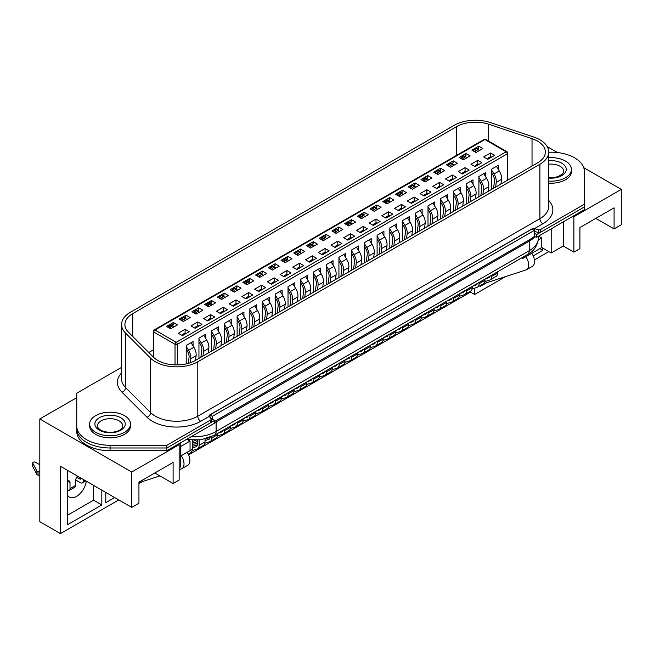 <?xml version="1.0" encoding="UTF-8"?>
<svg xmlns="http://www.w3.org/2000/svg" width="654" height="654" viewBox="0 0 654 654"><rect width="100%" height="100%" fill="white"/><g stroke="black" fill="none" stroke-linecap="round" stroke-linejoin="round"><path stroke-width="0.98" d="M76.747 395.948L76.747 428.746A33.329 19.244 0 0 0 110.068 447.99L166.884 447.99L214.643 420.416L210.555 418.053M534.253 236.552L536.607 237.255L536.607 234.533L534.253 233.167L534.253 236.552L529.838 239.577L214.643 421.429M536.607 234.533L584.374 206.958L584.374 209.681L536.607 237.255M121.579 367.589A1.668 0.965 0 0 0 120.696 367.85L76.747 393.226L76.747 431.468A33.329 19.244 0 0 0 110.068 450.712L166.884 450.712L214.643 423.138L214.643 420.416M76.747 428.746A33.329 19.244 0 0 0 110.068 447.99L166.884 447.99L166.884 450.712M534.253 230.445L531.898 229.088L209.934 414.971L212.288 416.336L534.253 230.445L534.253 233.167M212.288 416.336L212.288 419.059M209.934 414.971L209.934 417.285M67.656 495.421A14.167 8.175 120 0 0 69.406 497.138A14.167 8.175 120 0 0 76.493 496.435A14.167 8.175 120 0 0 86.353 481.213M572.994 216.245L573.877 216.76L573.877 252.133L563.266 246.01L551.191 252.984L541.765 247.539L525.857 256.728A10.325 5.96 -120 0 1 526.527 269.71A10.325 5.96 -120 0 1 525.857 270.012L483.192 283.869M474.6 288.144L474.6 294.48L505.583 276.593M534.424 259.94L548.837 251.627M542.795 248.136L542.795 250.351L533.19 255.894M486.723 282.724L480.494 286.321L480.494 285.422M573.877 216.76L621.3 189.374L583.736 167.686M557.535 152.562L547.185 146.586M595.819 218.371L614.081 228.916L621.3 224.755L621.3 189.374M76.747 397.648L39.812 418.969L39.812 521.696L60.438 533.599L60.438 466.253L131.724 507.406L138.942 503.237L138.942 482.153L173.106 462.427L173.106 483.51L179.147 480.028L179.147 444.655L178.264 444.14M614.081 228.916L614.081 207.833L579.91 227.559L579.91 248.651L573.877 252.133M563.266 246.01L563.266 221.861M551.191 252.984L551.191 228.835M541.765 247.539L541.765 238.015L538.528 236.143L538.52 237.762C537.613 245.691 533.95 251.267 527.525 254.504A8.33 4.807 -120 0 0 529.25 250.686L529.25 241.162L216.114 421.944A31.662 18.279 180 0 1 214.643 422.746M538.365 239.977L541.765 238.015M525.857 256.728L522.914 258.428L522.914 257.161M521.818 257.79L522.914 258.428M188.238 440.036L190.044 441.082L190.044 450.606L180.618 456.042M180.618 446.519L190.044 441.082M179.147 467.782L180.618 466.931L180.618 442.783M131.724 507.406L131.724 472.033L179.147 444.655M39.812 418.969L131.724 472.033M188.54 454.873L470.479 292.101L474.6 294.48M138.942 483.51L142.073 481.704M60.438 533.599L118.758 499.926M187.101 452.306A10.325 5.96 60 0 1 187.772 465.296L181.877 468.697A10.325 5.96 -120 0 1 181.207 468.992L179.147 469.662M159.928 475.899L138.942 482.717M173.106 483.51L154.843 472.965M114.638 497.547L105.801 502.648L105.801 492.437M101.82 490.148L101.82 504.945L67.656 524.671L67.656 470.414M67.656 515.148L93.579 500.179L101.82 504.945M93.579 500.179L93.579 485.382M539.852 248.651L542.795 250.351M105.801 493.124L106.389 492.781M181.877 468.697A10.325 5.96 -120 0 0 181.207 455.707M531.751 253.327A10.325 5.96 60 0 1 532.421 266.309L526.527 269.71M470.479 291.21L470.479 292.101M77.474 476.087A5.412 3.123 120 0 0 75.602 480.96L75.602 485.382A4.169 2.403 -120 0 1 74.744 487.287L69.144 490.525A4.169 2.403 60 0 1 67.656 490.59M75.692 479.987L80.319 482.66A4.169 2.403 60 0 0 82.404 482.873L85.813 480.903M83.262 479.431L83.262 480.96A4.169 2.403 60 0 1 82.404 482.873M76.731 477.191L80.319 479.259L80.319 477.731M70.011 482.489L67.656 481.131A3.335 1.921 -60 0 1 69.316 480.968A3.335 1.921 -60 0 1 70.011 482.489L70.011 488.612A4.169 2.403 60 0 1 69.144 490.525M32.774 466.057A1.668 0.965 0 0 0 32.7 466.335A1.668 0.965 0 0 0 32.774 466.613L36.894 474.436A1.668 0.965 0 0 0 38.038 475.082L39.812 475.376M39.812 464.724L35.545 462.255A1.668 0.965 0 0 0 33.73 462.043A1.668 0.965 0 0 0 32.7 462.934A1.668 0.965 0 0 0 32.774 463.212L36.894 471.035A1.668 0.965 0 0 0 38.038 471.681L39.812 471.975M548.698 181.101A20.413 11.788 0 0 0 571.457 169.394A20.413 11.788 0 0 0 565.481 161.064A20.413 11.788 0 0 0 548.698 157.688M548.698 183.145A20.413 11.788 0 0 0 571.457 171.438L571.457 169.394M95.639 432.319A20.413 11.788 0 0 0 117.883 434.877A20.413 11.788 0 0 0 130.481 423.988A20.413 11.788 0 0 0 124.505 415.658A20.413 11.788 0 0 0 102.261 413.099A20.413 11.788 0 0 0 89.655 423.988A20.413 11.788 0 0 0 95.639 432.319M89.655 423.988L89.655 426.032A20.413 11.788 0 0 0 95.639 434.362A20.413 11.788 0 0 0 117.883 436.913A20.413 11.788 0 0 0 130.481 426.032L130.481 423.988M170.604 328.831L166.484 326.452L173.318 322.504L177.438 324.891L170.604 328.831M172.73 325.7L173.318 322.504M182.392 335.633L178.264 333.254L185.098 329.305L189.219 331.692L182.392 335.633M186.218 363.886L186.218 345.467L193.053 341.519L193.053 345.884M185.098 329.305L185.098 333.049M183.333 321.49L179.204 319.103L186.038 315.163L190.167 317.542L183.333 321.49M185.458 318.351L186.038 315.163M195.113 328.292L190.993 325.905L197.827 321.964L201.947 324.343L195.113 328.292M198.947 358.392L198.947 338.118L205.781 334.169L205.781 338.535M197.827 321.964L197.827 325.708M196.053 314.141L191.933 311.762L198.767 307.813L202.887 310.192L196.053 314.141M198.178 311.002L198.767 307.813M207.841 320.942L203.713 318.563L210.547 314.615L214.676 316.994L207.841 320.942M211.667 351.043L211.667 330.769L218.501 326.828L218.501 331.194M210.547 314.615L210.547 318.359M208.781 306.791L204.661 304.412L211.495 300.464L215.616 302.843L208.781 306.791M210.907 303.66L211.495 300.464M220.562 313.593L216.441 311.214L223.276 307.266L227.396 309.653L220.562 313.593M224.396 343.693L224.396 323.428L231.23 319.479L231.23 323.844M223.276 307.266L223.276 311.01M221.51 299.442L217.381 297.063L224.216 293.115L228.344 295.502L221.51 299.442M223.635 296.311L224.216 293.115M233.29 306.252L229.17 303.865L236.004 299.924L240.124 302.303L233.29 306.252M237.116 336.352L237.116 316.078L243.95 312.13L243.95 316.495M236.004 299.924L236.004 303.66M234.23 292.101L230.11 289.714L236.944 285.773L241.064 288.152L234.23 292.101M236.356 288.962L236.944 285.773M246.018 298.903L241.89 296.524L248.724 292.575L252.853 294.954L246.018 298.903M249.844 329.003L249.844 308.729L256.679 304.789L256.679 309.146M248.724 292.575L248.724 296.319M246.959 284.752L242.838 282.373L249.673 278.424L253.793 280.803L246.959 284.752M249.084 281.612L249.673 278.424M258.739 291.553L254.619 289.174L261.453 285.226L265.573 287.605L258.739 291.553M262.573 321.654L262.573 301.388L269.407 297.439L269.407 301.805M261.453 285.226L261.453 288.97M259.687 277.402L255.559 275.023L262.393 271.075L266.521 273.462L259.687 277.402M261.804 274.271L262.393 271.075M271.467 284.204L267.339 281.825L274.173 277.876L278.302 280.264L271.467 284.204M275.293 314.312L275.293 294.038L282.127 290.09L282.127 294.455M274.173 277.876L274.173 281.621M272.407 270.061L268.287 267.674L275.121 263.734L279.242 266.113L272.407 270.061M274.533 266.922L275.121 263.734M284.196 276.863L280.067 274.476L286.902 270.535L291.03 272.914L284.196 276.863M288.022 306.963L288.022 286.689L294.856 282.741L294.856 287.106M286.902 270.535L286.902 274.279M285.136 262.712L281.007 260.333L287.842 256.384L291.97 258.763L285.136 262.712M287.261 259.573L287.842 256.384M296.916 269.513L292.796 267.134L299.63 263.186L303.75 265.565L296.916 269.513M300.75 299.614L300.75 279.34L307.584 275.399L307.584 279.765M299.63 263.186L299.63 266.93M297.864 255.362L293.736 252.984L300.57 249.035L304.699 251.414L297.864 255.362M299.982 252.231L300.57 249.035M309.644 262.164L305.516 259.785L312.35 255.837L316.479 258.224L309.644 262.164M313.47 292.264L313.47 271.999L320.305 268.05L320.305 272.416M312.35 255.837L312.35 259.581M310.585 248.013L306.464 245.634L313.299 241.686L317.419 244.073L310.585 248.013M312.71 244.882L313.299 241.686M322.373 254.823L318.245 252.436L325.079 248.495L329.199 250.874L322.373 254.823M326.199 284.923L326.199 264.649L333.033 260.701L333.033 265.066M325.079 248.495L325.079 252.231M323.313 240.672L319.185 238.285L326.019 234.345L330.147 236.723L323.313 240.672M325.439 237.533L326.019 234.345M335.093 247.474L330.973 245.095L337.807 241.146L341.928 243.525L335.093 247.474M338.927 277.574L338.927 257.3L345.762 253.36L345.762 257.717M337.807 241.146L337.807 244.89M336.033 233.323L331.913 230.944L338.747 226.995L342.868 229.374L336.033 233.323M338.159 230.183L338.747 226.995M347.822 240.124L343.693 237.745L350.528 233.797L354.656 236.176L347.822 240.124M351.648 270.225L351.648 249.959L358.482 246.01L358.482 250.376M350.528 233.797L350.528 237.541M348.762 225.973L344.642 223.594L351.476 219.646L355.596 222.033L348.762 225.973M350.887 222.842L351.476 219.646M360.542 232.775L356.422 230.396L363.256 226.447L367.376 228.835L360.542 232.775M364.376 262.883L364.376 242.609L371.21 238.661L371.21 243.026M363.256 226.447L363.256 230.192M361.49 218.632L357.362 216.245L364.196 212.305L368.325 214.684L361.49 218.632M363.608 215.493L364.196 212.305M373.271 225.434L369.15 223.047L375.985 219.106L380.105 221.485L373.271 225.434M377.096 255.534L377.096 235.26L383.931 231.312L383.931 235.677M375.985 219.106L375.985 222.851M374.211 211.283L370.09 208.904L376.925 204.955L381.045 207.334L374.211 211.283M376.336 208.144L376.925 204.955M385.999 218.084L381.871 215.706L388.705 211.757L392.833 214.136L385.999 218.084M389.825 248.185L389.825 227.911L396.659 223.97L396.659 228.336M388.705 211.757L388.705 215.501M386.939 203.934L382.819 201.555L389.645 197.606L393.773 199.985L386.939 203.934M389.065 200.803L389.645 197.606M398.719 210.735L394.599 208.356L401.433 204.408L405.554 206.795L398.719 210.735M402.553 240.836L402.553 220.57L409.388 216.621L409.388 220.987M401.433 204.408L401.433 208.152M399.668 196.584L395.539 194.205L402.373 190.257L406.502 192.644L399.668 196.584M401.785 193.453L402.373 190.257M411.448 203.386L407.319 201.007L414.154 197.067L418.282 199.445L411.448 203.386M415.274 233.494L415.274 213.22L422.108 209.272L422.108 213.637M414.154 197.067L414.154 200.803M412.388 189.243L408.268 186.856L415.102 182.916L419.222 185.295L412.388 189.243M414.513 186.104L415.102 182.916M424.176 196.045L420.048 193.666L426.882 189.717L431.011 192.096L424.176 196.045M428.002 226.145L428.002 205.871L434.836 201.931L434.836 206.288M426.882 189.717L426.882 193.461M425.116 181.894L420.988 179.515L427.822 175.566L431.951 177.945L425.116 181.894M427.242 178.755L427.822 175.566M436.897 188.695L432.776 186.316L439.611 182.368L443.731 184.747L436.897 188.695M440.731 218.796L440.731 198.53L447.565 194.581L447.565 198.947M439.611 182.368L439.611 186.112M437.845 174.544L433.716 172.166L440.551 168.217L444.671 170.604L437.845 174.544M439.962 171.413L440.551 168.217M449.625 181.346L445.497 178.967L452.331 175.019L456.459 177.406L449.625 181.346M453.451 211.455L453.451 191.181L460.285 187.232L460.285 191.597M452.331 175.019L452.331 178.763M450.565 167.195L446.445 164.816L453.279 160.876L457.399 163.255L450.565 167.195M452.691 164.064L453.279 160.876M462.345 174.005L458.225 171.618L465.059 167.677L469.18 170.056L462.345 174.005M466.179 204.105L466.179 183.831L473.014 179.883L473.014 184.248M465.059 167.677L465.059 171.422M463.294 159.854L459.165 157.475L466 153.526L470.128 155.905L463.294 159.854M465.419 156.715L466 153.526M475.074 166.656L470.954 164.277L477.788 160.328L481.908 162.707L475.074 166.656M478.908 196.756L478.908 176.482L485.742 172.542L485.742 176.907M477.788 160.328L477.788 164.072M476.014 152.505L471.894 150.126L478.728 146.177L482.848 148.556L476.014 152.505M478.139 149.374L478.728 146.177M487.802 159.306L483.674 156.927L490.508 152.979L494.637 155.366L487.802 159.306M491.628 189.407L491.628 169.141L498.462 165.192L498.462 169.558M490.508 152.979L490.508 156.723M153.33 349.865L148.769 352.498M473.545 151.074L473.627 150.788A1.251 0.719 -60 0 1 474.452 149.635L476.226 150.657A1.251 0.719 120 0 0 475.393 151.81L475.319 152.104M477.322 148.899L478.728 148.082M460.817 158.423L460.898 158.137A1.251 0.719 -60 0 1 461.732 156.985L463.498 158.006A1.251 0.719 120 0 0 462.664 159.159L462.591 159.445M464.593 156.241L466 155.431M451.873 163.59L453.279 162.781M435.368 173.114L435.45 172.828A1.251 0.719 -60 0 1 436.283 171.675L438.049 172.697A1.251 0.719 120 0 0 437.215 173.85L437.142 174.144M439.145 170.939L440.551 170.122M422.639 180.463L422.721 180.177A1.251 0.719 -60 0 1 423.555 179.024L425.321 180.046A1.251 0.719 120 0 0 424.495 181.199L424.413 181.485M426.416 178.28L427.822 177.471M409.919 187.812L410.001 187.526A1.251 0.719 -60 0 1 410.826 186.374L412.592 187.396A1.251 0.719 120 0 0 411.767 188.54L411.685 188.834M413.696 185.63L415.102 184.82M402.741 194.81L402.406 193.944A1.251 0.719 120 0 0 402.202 193.69L400.436 192.668A1.251 0.719 -60 0 0 399.815 192.734L398.106 193.723A1.251 0.719 -60 0 0 397.272 194.867L397.199 195.154M400.967 192.979L402.373 192.162M384.462 202.503L384.544 202.217A1.251 0.719 -60 0 1 385.378 201.064L387.143 202.086A1.251 0.719 120 0 0 386.318 203.239L386.236 203.533M388.239 200.328L389.645 199.511M371.742 209.852L371.824 209.566A1.251 0.719 -60 0 1 372.649 208.413L374.423 209.435A1.251 0.719 120 0 0 373.589 210.588L373.508 210.874M375.519 207.67L376.925 206.86M359.013 217.202L359.095 216.915A1.251 0.719 -60 0 1 359.929 215.763L361.695 216.785A1.251 0.719 120 0 0 360.861 217.929L360.787 218.223M362.79 215.019L364.196 214.21M350.062 222.368L351.476 221.551M333.565 231.892L333.646 231.606A1.251 0.719 -60 0 1 334.472 230.453L336.246 231.475A1.251 0.719 120 0 0 335.412 232.628L335.339 232.914M337.341 229.709L338.747 228.9M320.836 239.241L320.918 238.955A1.251 0.719 -60 0 1 321.752 237.803L323.517 238.824A1.251 0.719 120 0 0 322.684 239.969L322.61 240.263M324.613 237.059L326.019 236.249M308.108 246.591L308.197 246.296A1.251 0.719 -60 0 1 309.023 245.152L310.789 246.166A1.251 0.719 120 0 0 309.963 247.318L309.882 247.613M311.893 244.408L313.299 243.59M299.164 251.757L300.57 250.94M282.659 261.281L282.741 260.995A1.251 0.719 -60 0 1 283.574 259.842L285.34 260.864A1.251 0.719 120 0 0 284.515 262.017L284.433 262.303M286.436 259.098L287.842 258.289M269.938 268.631L270.02 268.344A1.251 0.719 -60 0 1 270.846 267.192L272.612 268.214A1.251 0.719 120 0 0 271.786 269.358L271.704 269.652M273.715 266.448L275.121 265.638M257.21 275.972L257.292 275.686A1.251 0.719 -60 0 1 258.126 274.533L259.891 275.555A1.251 0.719 120 0 0 259.058 276.707L258.984 277.002M260.987 273.797L262.393 272.98M248.258 281.138L249.673 280.329M231.761 290.67L231.843 290.384A1.251 0.719 -60 0 1 232.669 289.231L234.443 290.253A1.251 0.719 120 0 0 233.609 291.406L233.535 291.692M235.538 288.488L236.944 287.678M219.033 298.02L219.115 297.725A1.251 0.719 -60 0 1 219.948 296.581L221.714 297.595A1.251 0.719 120 0 0 220.88 298.747L220.807 299.041M222.81 295.837L224.216 295.019M206.304 305.361L206.394 305.075A1.251 0.719 -60 0 1 207.22 303.922L208.986 304.944A1.251 0.719 120 0 0 208.16 306.097L208.078 306.391M210.081 303.186L211.495 302.369M193.584 312.71L193.666 312.424A1.251 0.719 -60 0 1 194.491 311.271L196.265 312.293A1.251 0.719 120 0 0 195.432 313.446L195.358 313.732M197.361 310.527L198.767 309.718M180.856 320.059L180.937 319.773A1.251 0.719 -60 0 1 181.771 318.621L183.537 319.642A1.251 0.719 120 0 0 182.703 320.787L182.63 321.081M184.632 317.877L186.038 317.067M168.135 327.401L168.217 327.114A1.251 0.719 -60 0 1 169.043 325.962L170.808 326.984A1.251 0.719 120 0 0 169.983 328.136L169.901 328.431M171.912 325.226L173.318 324.409M537.555 162.895A26.659 15.394 0 0 0 545.362 152.014A26.659 15.394 0 0 0 537.555 141.125A26.659 15.394 0 0 0 532.029 138.681L488.701 124.235A26.659 15.394 0 0 0 456.525 126.688L132.721 313.634A26.659 15.394 0 0 0 124.906 324.515A26.659 15.394 0 0 0 128.478 332.216L153.494 357.223A26.659 15.394 0 0 0 195.44 360.411L537.555 162.895M539.91 139.768A29.994 17.315 0 0 0 533.697 137.013L490.369 122.576A29.994 17.315 0 0 0 454.162 125.323L130.359 312.269A29.994 17.315 0 0 0 121.579 324.515A29.994 17.315 0 0 0 125.593 333.172L150.608 358.188A29.994 17.315 0 0 0 197.794 361.776L539.91 164.26A29.994 17.315 0 0 0 548.698 152.014A29.994 17.315 0 0 0 539.91 139.768M150.608 358.188L150.608 412.609A29.994 17.315 0 0 0 197.794 416.197L539.91 218.681A4.169 2.403 -120 0 0 542.853 223.782L534.375 228.679L538.536 229.799A1.668 0.965 0 0 0 540.425 229.611L584.374 204.236L584.374 171.438A33.329 19.244 0 0 0 574.613 157.827A33.329 19.244 0 0 0 551.044 152.194L548.698 152.194M76.747 426.032A33.329 19.244 0 0 0 110.068 445.268L166.884 445.268L166.884 447.99L210.833 422.615A1.668 0.965 0 0 0 211.324 421.936L211.324 419.214A1.668 0.965 0 0 0 211.168 418.805L209.223 416.402L200.737 421.299A34.163 19.718 180 0 1 147.003 417.219L121.987 392.204A34.163 19.718 180 0 1 121.579 372.903M534.228 231.361L538.536 232.522A1.668 0.965 0 0 0 540.425 232.333L584.374 206.958L584.374 204.236M534.375 228.679L532.34 228.671L209.484 415.077L209.223 416.402M209.002 415.854L209.157 416.312M166.884 445.268L210.833 419.893A1.668 0.965 0 0 0 211.324 419.214M491.579 157.123L490.925 156.756A1.251 0.719 -60 0 0 490.304 156.813L488.595 157.802L489.503 158.325M493.557 188.295L494.465 181.101A7.496 4.333 -120 0 0 492.805 174.814L491.628 172.877M487.688 159.241L487.761 158.955A1.251 0.719 -60 0 1 488.595 157.802M491.628 170.105L494.007 174.005A9.998 5.772 60 0 1 496.223 182.384L495.626 187.101M500.923 184.044L501.52 179.327A9.998 5.772 -120 0 0 499.304 170.947L496.5 166.329M491.808 275.121L491.808 276.356A7.496 4.333 60 0 1 490.255 279.789A7.496 4.333 60 0 1 489.772 280.01L484.835 281.612M490.255 279.789L496.141 276.389A7.496 4.333 -120 0 0 497.694 272.955L497.694 271.721M485.342 278.857L488.677 277.77A5.003 2.886 -120 0 0 489.004 277.623A5.003 2.886 -120 0 0 489.952 276.192M479.096 150.731L478.761 149.864A1.251 0.719 120 0 0 478.556 149.611A1.251 0.719 120 0 0 477.935 149.668L476.226 150.657M478.556 149.611L476.791 148.589A1.251 0.719 -60 0 0 476.161 148.654L474.452 149.635M466.367 158.072L466.04 157.213A1.251 0.719 120 0 0 465.828 156.96A1.251 0.719 120 0 0 465.207 157.017L463.498 158.006M465.828 156.96L464.062 155.938A1.251 0.719 -60 0 0 463.441 155.995L461.732 156.985M453.647 165.421L453.312 164.555A1.251 0.719 120 0 0 453.108 164.301A1.251 0.719 120 0 0 452.478 164.367L450.769 165.356A1.251 0.719 120 0 0 449.944 166.5L449.862 166.795M453.108 164.301L451.342 163.287A1.251 0.719 -60 0 0 450.712 163.345L449.004 164.334L450.769 165.356M448.096 165.773L448.178 165.487A1.251 0.719 -60 0 1 449.004 164.334M440.919 172.77L440.583 171.904A1.251 0.719 120 0 0 440.379 171.65A1.251 0.719 120 0 0 439.758 171.716L438.049 172.697M440.379 171.65L438.613 170.629A1.251 0.719 -60 0 0 437.992 170.694L436.283 171.675M428.19 180.12L427.863 179.253A1.251 0.719 120 0 0 427.659 179A1.251 0.719 120 0 0 427.029 179.057L425.321 180.046M427.659 179L425.885 177.978A1.251 0.719 -60 0 0 425.264 178.043L423.555 179.024M415.47 187.461L415.135 186.603A1.251 0.719 120 0 0 414.93 186.341A1.251 0.719 120 0 0 414.301 186.406L412.592 187.396M414.93 186.341L413.164 185.327A1.251 0.719 -60 0 0 412.535 185.384L410.826 186.374M402.202 193.69A1.251 0.719 120 0 0 401.581 193.756L399.872 194.737A1.251 0.719 120 0 0 399.038 195.889L398.965 196.184M478.851 164.473L478.205 164.097A1.251 0.719 -60 0 0 477.575 164.162L475.867 165.151L476.774 165.675M480.829 195.644L481.745 188.442A7.496 4.333 -120 0 0 480.085 182.164L478.908 180.226M474.959 166.59L475.041 166.296A1.251 0.719 -60 0 1 475.867 165.151M478.908 177.447L481.279 181.354A9.998 5.772 60 0 1 483.494 189.734L482.897 194.451M488.203 191.393L488.8 186.668A9.998 5.772 -120 0 0 486.584 178.289L483.772 173.678M479.08 282.471L479.08 283.705A7.496 4.333 60 0 1 477.526 287.139A7.496 4.333 60 0 1 477.044 287.351L472.106 288.954M477.526 287.139L483.42 283.738A7.496 4.333 -120 0 0 484.974 280.304L484.974 279.07M472.613 286.199L475.957 285.119A5.003 2.886 -120 0 0 476.276 284.972A5.003 2.886 -120 0 0 477.224 283.542M466.13 171.822L465.476 171.446A1.251 0.719 -60 0 0 464.855 171.512L463.146 172.493L464.054 173.016M468.109 202.993L469.016 195.791A7.496 4.333 -120 0 0 467.357 189.505L466.179 187.575M462.239 173.939L462.313 173.645A1.251 0.719 -60 0 1 463.146 172.493M466.179 184.796L468.558 188.695A9.998 5.772 60 0 1 470.766 197.083L470.169 201.8M475.474 198.734L476.071 194.017A9.998 5.772 -120 0 0 473.856 185.638L471.044 181.019M466.359 289.812L466.359 291.055A7.496 4.333 60 0 1 464.806 294.488A7.496 4.333 60 0 1 464.315 294.701L459.386 296.303M464.806 294.488L470.692 291.087A7.496 4.333 -120 0 0 472.245 287.654L472.245 286.411M459.885 293.548L463.228 292.461A5.003 2.886 -120 0 0 463.555 292.322A5.003 2.886 -120 0 0 464.504 290.883M453.402 179.171L452.756 178.795A1.251 0.719 -60 0 0 452.127 178.853L450.418 179.842L451.325 180.365M455.38 210.335L456.288 203.141A7.496 4.333 -120 0 0 454.628 196.854L453.451 194.917M449.511 181.281L449.592 180.995A1.251 0.719 -60 0 1 450.418 179.842M453.451 192.145L455.83 196.045A9.998 5.772 60 0 1 458.045 204.424L457.448 209.149M462.746 206.084L463.343 201.367A9.998 5.772 -120 0 0 461.135 192.987L458.323 188.368M453.631 297.161L453.631 298.396A7.496 4.333 60 0 1 452.077 301.829A7.496 4.333 60 0 1 451.595 302.05L446.657 303.652M452.077 301.829L457.972 298.428A7.496 4.333 -120 0 0 459.525 294.995L459.525 293.76M447.164 300.897L450.508 299.81A5.003 2.886 -120 0 0 450.827 299.671A5.003 2.886 -120 0 0 451.775 298.232M440.673 186.513L440.028 186.145A1.251 0.719 -60 0 0 439.398 186.202L437.698 187.191L438.597 187.714M442.66 217.684L443.567 210.49A7.496 4.333 -120 0 0 441.908 204.203L440.731 202.266M436.782 188.63L436.864 188.344A1.251 0.719 -60 0 1 437.698 187.191M440.731 199.495L443.101 203.394A9.998 5.772 60 0 1 445.317 211.773L444.72 216.49M450.026 213.433L450.622 208.716A9.998 5.772 -120 0 0 448.407 200.328L445.595 195.718M440.902 304.511L440.902 305.745A7.496 4.333 60 0 1 439.349 309.178A7.496 4.333 60 0 1 438.867 309.391L433.937 310.993M439.349 309.178L445.243 305.778A7.496 4.333 -120 0 0 446.796 302.344L446.796 301.11M434.436 308.247L437.779 307.159A5.003 2.886 -120 0 0 438.098 307.012A5.003 2.886 -120 0 0 439.047 305.582M427.953 193.862L427.299 193.486A1.251 0.719 -60 0 0 426.678 193.551L424.969 194.532L425.877 195.064M429.931 225.033L430.839 217.831A7.496 4.333 -120 0 0 429.179 211.553L428.002 209.615M424.062 195.979L424.135 195.685A1.251 0.719 -60 0 1 424.969 194.532M428.002 206.836L430.381 210.743A9.998 5.772 60 0 1 432.588 219.123L431.992 223.84M437.297 220.782L437.894 216.057A9.998 5.772 -120 0 0 435.678 207.678L432.866 203.059M428.182 311.86L428.182 313.094A7.496 4.333 60 0 1 426.629 316.528A7.496 4.333 60 0 1 426.138 316.74L421.209 318.343M426.629 316.528L432.515 313.127A7.496 4.333 -120 0 0 434.068 309.694L434.068 308.451M421.707 315.588L425.051 314.509A5.003 2.886 -120 0 0 425.378 314.361A5.003 2.886 -120 0 0 426.326 312.931M415.225 201.211L414.579 200.835A1.251 0.719 -60 0 0 413.949 200.901L412.241 201.882L413.148 202.405M417.203 232.383L418.119 225.18A7.496 4.333 -120 0 0 416.459 218.894L415.274 216.964M411.333 203.329L411.415 203.034A1.251 0.719 -60 0 1 412.241 201.882M415.274 214.185L417.653 218.084A9.998 5.772 60 0 1 419.868 226.464L419.271 231.189M424.569 228.123L425.165 223.406A9.998 5.772 -120 0 0 422.958 215.027L420.146 210.408M415.454 319.201L415.454 320.444A7.496 4.333 60 0 1 413.9 323.869A7.496 4.333 60 0 1 413.418 324.09L408.48 325.692M413.9 323.869L419.794 320.468A7.496 4.333 -120 0 0 421.348 317.035L421.348 315.8M408.987 322.937L412.331 321.85A5.003 2.886 -120 0 0 412.649 321.711A5.003 2.886 -120 0 0 413.598 320.272M390.021 202.16L389.686 201.293A1.251 0.719 120 0 0 389.482 201.04A1.251 0.719 120 0 0 388.852 201.097L387.143 202.086M389.482 201.04L387.708 200.018A1.251 0.719 -60 0 0 387.086 200.083L385.378 201.064M377.293 209.501L376.957 208.642A1.251 0.719 120 0 0 376.753 208.389A1.251 0.719 120 0 0 376.132 208.446L374.423 209.435M376.753 208.389L374.987 207.367A1.251 0.719 -60 0 0 374.358 207.424L372.649 208.413M364.564 216.85L364.237 215.983A1.251 0.719 120 0 0 364.025 215.73A1.251 0.719 120 0 0 363.403 215.795L361.695 216.785M364.025 215.73L362.259 214.716A1.251 0.719 -60 0 0 361.637 214.774L359.929 215.763M351.844 224.199L351.509 223.333A1.251 0.719 120 0 0 351.304 223.079A1.251 0.719 120 0 0 350.675 223.145L348.966 224.126A1.251 0.719 120 0 0 348.141 225.278L348.059 225.573M351.304 223.079L349.538 222.058A1.251 0.719 -60 0 0 348.909 222.123L347.2 223.104L348.966 224.126M346.293 224.551L346.375 224.257A1.251 0.719 -60 0 1 347.2 223.104M339.115 231.549L338.78 230.682A1.251 0.719 120 0 0 338.576 230.429A1.251 0.719 120 0 0 337.954 230.486L336.246 231.475M338.576 230.429L336.81 229.407A1.251 0.719 -60 0 0 336.181 229.472L334.472 230.453M326.387 238.89L326.06 238.031A1.251 0.719 120 0 0 325.847 237.77A1.251 0.719 120 0 0 325.226 237.835L323.517 238.824M325.847 237.77L324.082 236.756A1.251 0.719 -60 0 0 323.46 236.813L321.752 237.803M313.667 246.239L313.331 245.373A1.251 0.719 120 0 0 313.127 245.119A1.251 0.719 120 0 0 312.498 245.185L310.789 246.166M313.127 245.119L311.361 244.097A1.251 0.719 -60 0 0 310.732 244.163L309.023 245.152M300.938 253.588L300.603 252.722A1.251 0.719 120 0 0 300.399 252.469A1.251 0.719 120 0 0 299.777 252.526L298.069 253.515A1.251 0.719 120 0 0 297.235 254.668L297.161 254.962M300.399 252.469L298.633 251.447A1.251 0.719 -60 0 0 298.011 251.512L296.303 252.493L298.069 253.515M295.387 253.94L295.469 253.646A1.251 0.719 -60 0 1 296.303 252.493M288.21 260.93L287.883 260.071A1.251 0.719 120 0 0 287.678 259.818A1.251 0.719 120 0 0 287.049 259.875L285.34 260.864M287.678 259.818L285.904 258.796A1.251 0.719 -60 0 0 285.283 258.853L283.574 259.842M275.489 268.279L275.154 267.412A1.251 0.719 120 0 0 274.95 267.159A1.251 0.719 120 0 0 274.32 267.224L272.612 268.214M274.95 267.159L273.184 266.145A1.251 0.719 -60 0 0 272.554 266.203L270.846 267.192M262.761 275.628L262.426 274.762A1.251 0.719 120 0 0 262.221 274.508A1.251 0.719 120 0 0 261.6 274.574L259.891 275.555M262.221 274.508L260.456 273.486A1.251 0.719 -60 0 0 259.834 273.552L258.126 274.533M250.041 282.978L249.705 282.111A1.251 0.719 120 0 0 249.501 281.858A1.251 0.719 120 0 0 248.872 281.915L247.163 282.904A1.251 0.719 120 0 0 246.337 284.057L246.256 284.343M249.501 281.858L247.727 280.836A1.251 0.719 -60 0 0 247.106 280.901L245.397 281.882L247.163 282.904M244.49 283.329L244.563 283.035A1.251 0.719 -60 0 1 245.397 281.882M237.312 290.319L236.977 289.46A1.251 0.719 120 0 0 236.773 289.199A1.251 0.719 120 0 0 236.151 289.264L234.443 290.253M236.773 289.199L235.007 288.185A1.251 0.719 -60 0 0 234.377 288.242L232.669 289.231M224.584 297.668L224.257 296.802A1.251 0.719 120 0 0 224.044 296.548A1.251 0.719 120 0 0 223.423 296.614L221.714 297.595M224.044 296.548L222.278 295.526A1.251 0.719 -60 0 0 221.657 295.592L219.948 296.581M211.863 305.017L211.528 304.151A1.251 0.719 120 0 0 211.324 303.897A1.251 0.719 120 0 0 210.694 303.955L208.986 304.944M211.324 303.897L209.558 302.876A1.251 0.719 -60 0 0 208.928 302.941L207.22 303.922M199.135 312.359L198.8 311.5A1.251 0.719 120 0 0 198.595 311.247A1.251 0.719 120 0 0 197.974 311.304L196.265 312.293M198.595 311.247L196.829 310.225A1.251 0.719 -60 0 0 196.2 310.282L194.491 311.271M186.406 319.708L186.079 318.841A1.251 0.719 120 0 0 185.867 318.588A1.251 0.719 120 0 0 185.245 318.653L183.537 319.642M185.867 318.588L184.101 317.574A1.251 0.719 -60 0 0 183.48 317.631L181.771 318.621M173.686 327.057L173.351 326.191A1.251 0.719 120 0 0 173.147 325.937A1.251 0.719 120 0 0 172.517 326.003L170.808 326.984M173.147 325.937L171.381 324.915A1.251 0.719 -60 0 0 170.751 324.981L169.043 325.962M402.496 208.552L401.85 208.185A1.251 0.719 -60 0 0 401.229 208.242L399.52 209.231L400.428 209.754M404.483 239.724L405.39 232.53A7.496 4.333 -120 0 0 403.731 226.243L402.553 224.306M398.613 210.67L398.687 210.384A1.251 0.719 -60 0 1 399.52 209.231M402.553 221.534L404.924 225.434A9.998 5.772 60 0 1 407.14 233.813L406.543 238.53M411.848 235.473L412.445 230.756A9.998 5.772 -120 0 0 410.23 222.376L407.417 217.757M402.725 326.55L402.725 327.785A7.496 4.333 60 0 1 401.172 331.218A7.496 4.333 60 0 1 400.689 331.439L395.76 333.041M401.172 331.218L407.066 327.817A7.496 4.333 -120 0 0 408.619 324.384L408.619 323.15M396.259 330.286L399.602 329.199A5.003 2.886 -120 0 0 399.929 329.052A5.003 2.886 -120 0 0 400.869 327.621M389.776 215.902L389.122 215.526A1.251 0.719 -60 0 0 388.501 215.591L386.792 216.58L387.699 217.103M391.754 247.073L392.662 239.871A7.496 4.333 -120 0 0 391.002 233.592L389.825 231.655M385.885 218.019L385.958 217.725A1.251 0.719 -60 0 1 386.792 216.58M389.825 228.875L392.204 232.783A9.998 5.772 60 0 1 394.419 241.162L393.822 245.879M399.12 242.822L399.717 238.097A9.998 5.772 -120 0 0 397.501 229.718L394.697 225.107M390.005 333.9L390.005 335.134A7.496 4.333 60 0 1 388.451 338.568A7.496 4.333 60 0 1 387.961 338.78L383.031 340.382M388.451 338.568L394.337 335.167A7.496 4.333 -120 0 0 395.891 331.733L395.891 330.499M383.538 337.627L386.874 336.548A5.003 2.886 -120 0 0 387.201 336.401A5.003 2.886 -120 0 0 388.149 334.971M377.047 223.251L376.402 222.875A1.251 0.719 -60 0 0 375.772 222.94L374.063 223.921L374.971 224.445M379.026 254.422L379.941 247.22A7.496 4.333 -120 0 0 378.282 240.934L377.096 239.004M373.156 225.368L373.238 225.074A1.251 0.719 -60 0 1 374.063 223.921M377.096 236.225L379.475 240.124A9.998 5.772 60 0 1 381.691 248.512L381.094 253.229M386.4 250.163L386.988 245.446A9.998 5.772 -120 0 0 384.781 237.067L381.969 232.448M377.276 341.241L377.276 342.483A7.496 4.333 60 0 1 375.723 345.917A7.496 4.333 60 0 1 375.241 346.13L370.303 347.732M375.723 345.917L381.617 342.516A7.496 4.333 -120 0 0 383.17 339.083L383.17 337.84M370.81 344.977L374.153 343.89A5.003 2.886 -120 0 0 374.472 343.751A5.003 2.886 -120 0 0 375.421 342.312M364.319 230.6L363.673 230.224A1.251 0.719 -60 0 0 363.052 230.282L361.343 231.271L362.251 231.794M366.305 261.763L367.213 254.569A7.496 4.333 -120 0 0 365.553 248.283L364.376 246.345M360.436 232.71L360.509 232.423A1.251 0.719 -60 0 1 361.343 231.271M364.376 243.574L366.755 247.474A9.998 5.772 60 0 1 368.962 255.853L368.365 260.578M373.671 257.512L374.268 252.796A9.998 5.772 -120 0 0 372.052 244.416L369.24 239.797M364.548 348.59L364.548 349.825A7.496 4.333 60 0 1 362.995 353.258A7.496 4.333 60 0 1 362.512 353.479L357.583 355.081M362.995 353.258L368.889 349.857A7.496 4.333 -120 0 0 370.442 346.424L370.442 345.189M358.081 352.326L361.425 351.239A5.003 2.886 -120 0 0 361.752 351.1A5.003 2.886 -120 0 0 362.692 349.661M351.599 237.942L350.945 237.574A1.251 0.719 -60 0 0 350.323 237.631L348.615 238.62L349.522 239.143M353.577 269.113L354.484 261.919A7.496 4.333 -120 0 0 352.825 255.632L351.648 253.695M347.707 240.059L347.781 239.773A1.251 0.719 -60 0 1 348.615 238.62M351.648 250.923L354.027 254.823A9.998 5.772 60 0 1 356.242 263.202L355.645 267.919M360.943 264.862L361.539 260.145A9.998 5.772 -120 0 0 359.324 251.757L356.52 247.147M351.827 355.94L351.827 357.174A7.496 4.333 60 0 1 350.274 360.607A7.496 4.333 60 0 1 349.792 360.82L344.854 362.422M350.274 360.607L356.168 357.207A7.496 4.333 -120 0 0 357.713 353.773L357.713 352.539M345.361 359.675L348.696 358.588A5.003 2.886 -120 0 0 349.023 358.441A5.003 2.886 -120 0 0 349.972 357.01M338.87 245.291L338.224 244.915A1.251 0.719 -60 0 0 337.595 244.98L335.886 245.961L336.794 246.493M340.848 276.462L341.764 269.26A7.496 4.333 -120 0 0 340.105 262.982L338.927 261.044M334.979 247.408L335.061 247.114A1.251 0.719 -60 0 1 335.886 245.961M338.927 258.265L341.298 262.172A9.998 5.772 60 0 1 343.513 270.552L342.917 275.269M348.222 272.211L348.819 267.486A9.998 5.772 -120 0 0 346.604 259.107L343.791 254.488M339.099 363.289L339.099 364.523A7.496 4.333 60 0 1 337.546 367.957A7.496 4.333 60 0 1 337.063 368.169L332.126 369.772M337.546 367.957L343.44 364.556A7.496 4.333 -120 0 0 344.993 361.122L344.993 359.88M332.633 367.017L335.976 365.938A5.003 2.886 -120 0 0 336.295 365.79A5.003 2.886 -120 0 0 337.243 364.36M326.15 252.64L325.496 252.264A1.251 0.719 -60 0 0 324.874 252.33L323.166 253.311L324.073 253.834M328.128 283.811L329.036 276.609A7.496 4.333 -120 0 0 327.376 270.323L326.199 268.393M322.258 254.758L322.332 254.463A1.251 0.719 -60 0 1 323.166 253.311M326.199 265.614L328.578 269.513A9.998 5.772 60 0 1 330.785 277.893L330.188 282.618M335.494 279.552L336.091 274.835A9.998 5.772 -120 0 0 333.875 266.456L331.063 261.837M326.379 370.63L326.379 371.873A7.496 4.333 60 0 1 324.825 375.298A7.496 4.333 60 0 1 324.335 375.519L319.405 377.121M324.825 375.298L330.711 371.897A7.496 4.333 -120 0 0 332.265 368.464L332.265 367.229M319.904 374.366L323.248 373.279A5.003 2.886 -120 0 0 323.575 373.14A5.003 2.886 -120 0 0 324.523 371.701M313.421 259.981L312.776 259.613A1.251 0.719 -60 0 0 312.146 259.671L310.437 260.66L311.345 261.183M315.4 291.153L316.315 283.959A7.496 4.333 -120 0 0 314.648 277.672L313.47 275.735M309.53 262.099L309.612 261.813A1.251 0.719 -60 0 1 310.437 260.66M313.47 272.963L315.849 276.863A9.998 5.772 60 0 1 318.065 285.242L317.468 289.959M322.765 286.902L323.362 282.185A9.998 5.772 -120 0 0 321.155 273.805L318.343 269.186M313.65 377.979L313.65 379.214A7.496 4.333 60 0 1 312.097 382.647A7.496 4.333 60 0 1 311.615 382.868L306.677 384.47M312.097 382.647L317.991 379.246A7.496 4.333 -120 0 0 319.544 375.813L319.544 374.579M307.184 381.715L310.527 380.628A5.003 2.886 -120 0 0 310.846 380.481A5.003 2.886 -120 0 0 311.794 379.05M300.693 267.331L300.047 266.955A1.251 0.719 -60 0 0 299.426 267.02L297.717 268.009L298.625 268.532M302.679 298.502L303.587 291.308A7.496 4.333 -120 0 0 301.927 285.021L300.75 283.084M296.802 269.448L296.883 269.154A1.251 0.719 -60 0 1 297.717 268.009M300.75 280.304L303.121 284.212A9.998 5.772 60 0 1 305.336 292.591L304.739 297.308M310.045 294.251L310.642 289.526A9.998 5.772 -120 0 0 308.426 281.146L305.614 276.536M300.922 385.329L300.922 386.563A7.496 4.333 60 0 1 299.368 389.997A7.496 4.333 60 0 1 298.886 390.209L293.957 391.811M299.368 389.997L305.263 386.596A7.496 4.333 -120 0 0 306.816 383.162L306.816 381.928M294.455 389.056L297.799 387.977A5.003 2.886 -120 0 0 298.118 387.83A5.003 2.886 -120 0 0 299.066 386.4M287.973 274.68L287.319 274.304A1.251 0.719 -60 0 0 286.697 274.369L284.989 275.35L285.896 275.874M289.951 305.851L290.858 298.649A7.496 4.333 -120 0 0 289.199 292.363L288.022 290.433M284.081 276.797L284.155 276.503A1.251 0.719 -60 0 1 284.989 275.35M288.022 287.654L290.401 291.553A9.998 5.772 60 0 1 292.608 299.941L292.011 304.658M297.317 301.592L297.913 296.875A9.998 5.772 -120 0 0 295.698 288.496L292.886 283.877M288.201 392.67L288.201 393.912A7.496 4.333 60 0 1 286.648 397.346A7.496 4.333 60 0 1 286.158 397.558L281.228 399.161M286.648 397.346L292.534 393.945A7.496 4.333 -120 0 0 294.087 390.512L294.087 389.269M281.727 396.406L285.07 395.318A5.003 2.886 -120 0 0 285.397 395.179A5.003 2.886 -120 0 0 286.346 393.741M275.244 282.029L274.598 281.653A1.251 0.719 -60 0 0 273.969 281.711L272.26 282.7L273.168 283.223M277.222 313.192L278.138 305.998A7.496 4.333 -120 0 0 276.478 299.712L275.293 297.774M271.353 284.138L271.435 283.852A1.251 0.719 -60 0 1 272.26 282.7M275.293 295.003L277.672 298.903A9.998 5.772 60 0 1 279.887 307.282L279.291 312.007M284.588 308.941L285.185 304.224A9.998 5.772 -120 0 0 282.978 295.845L280.165 291.226M275.473 400.019L275.473 401.254A7.496 4.333 60 0 1 273.92 404.687A7.496 4.333 60 0 1 273.437 404.908L268.5 406.51M273.92 404.687L279.814 401.286A7.496 4.333 -120 0 0 281.367 397.853L281.367 396.618M269.007 403.755L272.35 402.668A5.003 2.886 -120 0 0 272.669 402.529A5.003 2.886 -120 0 0 273.617 401.09M262.516 289.37L261.87 289.003A1.251 0.719 -60 0 0 261.248 289.06L259.54 290.049L260.447 290.572M264.502 320.542L265.41 313.348A7.496 4.333 -120 0 0 263.75 307.061L262.573 305.124M258.632 291.488L258.706 291.202A1.251 0.719 -60 0 1 259.54 290.049M262.573 302.352L264.944 306.252A9.998 5.772 60 0 1 267.159 314.631L266.562 319.348M271.868 316.291L272.465 311.574A9.998 5.772 -120 0 0 270.249 303.186L267.437 298.576M262.744 407.368L262.744 408.603A7.496 4.333 60 0 1 261.191 412.036A7.496 4.333 60 0 1 260.709 412.249L255.779 413.851M261.191 412.036L267.085 408.636A7.496 4.333 -120 0 0 268.639 405.202L268.639 403.968M256.278 411.104L259.622 410.017A5.003 2.886 -120 0 0 259.949 409.87A5.003 2.886 -120 0 0 260.889 408.439M249.795 296.72L249.141 296.344A1.251 0.719 -60 0 0 248.52 296.409L246.811 297.39L247.719 297.922M251.774 327.891L252.681 320.689A7.496 4.333 -120 0 0 251.022 314.411L249.844 312.473M245.904 298.837L245.978 298.543A1.251 0.719 -60 0 1 246.811 297.39M249.844 309.694L252.223 313.601A9.998 5.772 60 0 1 254.439 321.981L253.842 326.698M259.139 323.64L259.736 318.915A9.998 5.772 -120 0 0 257.521 310.536L254.717 305.917M250.024 414.718L250.024 415.952A7.496 4.333 60 0 1 248.471 419.386A7.496 4.333 60 0 1 247.98 419.598L243.051 421.201M248.471 419.386L254.357 415.985A7.496 4.333 -120 0 0 255.91 412.551L255.91 411.309M243.558 418.446L246.893 417.366A5.003 2.886 -120 0 0 247.22 417.219A5.003 2.886 -120 0 0 248.168 415.789M237.067 304.069L236.421 303.693A1.251 0.719 -60 0 0 235.792 303.758L234.083 304.739L234.99 305.263M239.045 335.24L239.961 328.038A7.496 4.333 -120 0 0 238.301 321.752L237.116 319.822M233.176 306.186L233.257 305.892A1.251 0.719 -60 0 1 234.083 304.739M237.116 317.043L239.495 320.942A9.998 5.772 60 0 1 241.71 329.322L241.113 334.047M246.419 330.981L247.016 326.264A9.998 5.772 -120 0 0 244.8 317.885L241.988 313.266M237.296 422.059L237.296 423.301A7.496 4.333 60 0 1 235.742 426.727A7.496 4.333 60 0 1 235.26 426.948L230.322 428.55M235.742 426.727L241.637 423.326A7.496 4.333 -120 0 0 243.19 419.893L243.19 418.658M230.829 425.795L234.173 424.708A5.003 2.886 -120 0 0 234.492 424.569A5.003 2.886 -120 0 0 235.44 423.13M224.338 311.41L223.693 311.042A1.251 0.719 -60 0 0 223.071 311.1L221.363 312.089L222.27 312.612M226.325 342.582L227.232 335.388A7.496 4.333 -120 0 0 225.573 329.101L224.396 327.163M220.455 313.528L220.529 313.241A1.251 0.719 -60 0 1 221.363 312.089M224.396 324.392L226.774 328.292A9.998 5.772 60 0 1 228.982 336.671L228.385 341.388M233.691 338.331L234.287 333.614A9.998 5.772 -120 0 0 232.072 325.234L229.26 320.615M224.567 429.408L224.567 430.643A7.496 4.333 60 0 1 223.022 434.076A7.496 4.333 60 0 1 222.532 434.297L217.602 435.899M223.022 434.076L228.908 430.675A7.496 4.333 -120 0 0 230.461 427.242L230.461 426.007M192.284 441.532L196.102 440.289M218.101 433.144L221.444 432.057A5.003 2.886 -120 0 0 221.771 431.91A5.003 2.886 -120 0 0 222.72 430.479M211.618 318.76L210.972 318.384A1.251 0.719 -60 0 0 210.343 318.449L208.634 319.438L209.542 319.961M213.596 349.931L214.504 342.737A7.496 4.333 -120 0 0 212.844 336.45L211.667 334.513M207.727 320.877L207.8 320.583A1.251 0.719 -60 0 1 208.634 319.438M211.667 331.733L214.046 335.641A9.998 5.772 60 0 1 216.261 344.02L215.665 348.737M220.962 345.68L221.559 340.955A9.998 5.772 -120 0 0 219.352 332.575L216.539 327.965M211.847 436.602L211.847 437.992A7.496 4.333 60 0 1 210.294 441.425A7.496 4.333 60 0 1 209.811 441.638L204.874 443.24M210.294 441.425L216.188 438.025A7.496 4.333 -120 0 0 217.741 434.591L217.741 433.357M192.284 444.745L197.353 443.093M205.013 440.608L208.716 439.406A5.003 2.886 -120 0 0 209.043 439.259A5.003 2.886 -120 0 0 210.057 437.371M210.048 437.485L205.013 439.12M197.353 441.605L192.284 443.257M198.89 326.109L198.244 325.733A1.251 0.719 -60 0 0 197.614 325.798L195.906 326.779L196.813 327.302M200.868 357.28L201.784 350.078A7.496 4.333 -120 0 0 200.124 343.791L198.947 341.862M194.998 328.226L195.08 327.932A1.251 0.719 -60 0 1 195.906 326.779M198.947 339.083L201.318 342.982A9.998 5.772 60 0 1 203.533 351.37L202.936 356.087M208.242 353.021L208.839 348.304A9.998 5.772 -120 0 0 206.623 339.925L203.811 335.306M199.118 440.044L199.118 445.341A7.496 4.333 60 0 1 197.565 448.775A7.496 4.333 60 0 1 197.083 448.987L192.145 450.59M197.565 448.775L203.459 445.374A7.496 4.333 -120 0 0 205.013 441.941L205.013 438.989M192.284 447.957L195.996 446.747A5.003 2.886 -120 0 0 196.314 446.608A5.003 2.886 -120 0 0 197.353 444.319L197.353 440.207M197.32 444.834L192.284 446.469M186.169 333.458L185.515 333.082A1.251 0.719 -60 0 0 184.894 333.139L183.185 334.129L184.093 334.652M188.303 363.354L189.055 357.427A7.496 4.333 -120 0 0 187.396 351.141L186.218 349.203M182.278 335.567L182.352 335.281A1.251 0.719 -60 0 1 183.185 334.129M186.218 346.432L188.597 350.331A9.998 5.772 60 0 1 190.805 358.711L190.298 362.733M195.513 360.37L196.11 355.653A9.998 5.772 -120 0 0 193.895 347.274L191.082 342.655M188.205 454.178L190.731 452.715A7.496 4.333 -120 0 0 192.284 449.282L192.284 440.322M110.068 445.268L110.068 450.712M191.05 436.758A31.662 18.279 0 0 0 216.114 431.468L216.114 421.944A3.752 2.166 -120 0 1 216.703 420.367M535.078 236.519A31.662 18.279 180 0 1 529.25 241.162A3.752 2.166 -120 0 1 529.838 239.577M185.932 439.709L200.958 439.799L214.389 435.286A8.33 4.807 60 0 0 216.114 431.468L529.25 250.686A31.662 18.279 0 0 0 538.52 237.762M83.262 480.96L84.595 480.2M70.011 488.612L75.602 485.382M38.038 471.681L38.038 475.082M36.894 471.035L36.894 474.436M32.774 463.212L32.774 466.613M548.698 160.72A15.206 8.78 180 0 1 561.794 163.189A15.206 8.78 180 0 1 564.598 173.375A15.206 8.78 180 0 1 548.698 178.068M548.698 177.594L554.927 177.389L558.377 176.482L562.669 173.825L563.748 171.438A12.704 7.333 0 0 0 560.028 166.247A12.704 7.333 0 0 0 548.698 164.228M120.827 417.783A15.206 8.78 180 0 1 120.827 430.193A15.206 8.78 180 0 1 99.318 430.193A15.206 8.78 180 0 1 99.318 417.783A15.206 8.78 180 0 1 120.827 417.783M122.78 426.032A12.704 7.333 0 0 0 119.053 420.841A12.704 7.333 0 0 0 105.212 419.255A12.704 7.333 0 0 0 97.364 426.032C96.702 426.424 97.765 427.773 100.569 430.07C107.043 433.766 121.342 433.038 122.78 426.032M175.027 364.899L175.027 344.306L153.813 332.06L153.813 357.534M507.3 180.365L507.3 153.829L177.381 344.306L177.381 364.916M484.083 139.465A1.668 0.965 -120 0 1 484.916 139.547L154.99 330.025L176.204 342.271L506.122 151.793L484.916 139.547A1.668 0.965 -60 0 1 485.75 139.465A1.668 1.668 0 0 0 484.083 139.465L154.164 329.943A1.668 1.668 0 0 0 153.33 331.382L153.33 357.059M507.79 153.15A1.668 1.668 0 0 0 506.956 151.712A1.668 0.965 -60 0 0 506.122 151.793A1.668 0.965 -120 0 1 507.3 153.829A1.668 0.965 0 0 0 507.79 153.15L507.79 180.079M177.381 344.306A1.668 0.965 -120 0 0 176.204 342.271A1.668 0.965 -60 0 0 175.027 344.306A1.668 0.965 0 0 0 177.381 344.306M153.33 331.382A1.668 0.965 180 0 0 153.813 332.06A1.668 0.965 -60 0 1 154.99 330.025A1.668 0.965 -120 0 0 154.164 329.943M539.91 164.26L539.91 218.681A29.994 17.315 0 0 0 548.698 206.435L548.698 152.014M548.698 200.402A34.163 19.718 180 0 1 542.853 223.782M209.484 415.077L209.484 416.729M532.34 228.671L532.34 229.341M534.228 228.638L534.228 230.429M538.536 229.799L538.536 232.522M210.833 419.893L210.833 422.615M540.425 229.611L540.425 232.333M197.794 361.776L197.794 416.197A4.169 2.403 -120 0 0 200.737 421.299M121.579 324.515L121.579 378.936A29.994 17.315 0 0 0 125.593 387.601L150.608 412.609A4.169 2.943 -45 0 1 147.003 417.219M125.593 333.172L125.593 387.601A4.169 2.943 -45 0 1 121.987 392.204M532.029 138.681L532.029 166.083M488.701 124.235L488.701 141.174M456.525 126.688L456.525 155.374M132.721 313.634L132.721 336.45M490.304 156.813L491.211 157.336M499.304 170.947L494.007 174.005M501.52 179.327L496.223 182.384M497.694 272.955L491.808 276.356M489.29 277.419L488.677 277.77M476.161 148.654L477.935 149.668M473.627 150.788L475.393 151.81M463.441 155.995L465.207 157.017M460.898 158.137L462.664 159.159M450.712 163.345L452.478 164.367M448.178 165.487L449.944 166.5M437.992 170.694L439.758 171.716M435.45 172.828L437.215 173.85M425.264 178.043L427.029 179.057M422.721 180.177L424.495 181.199M412.535 185.384L414.301 186.406M410.001 187.526L411.767 188.54M398.106 193.723L399.872 194.737M399.815 192.734L401.581 193.756M397.272 194.867L399.038 195.889M477.575 164.162L478.483 164.685M486.584 178.289L481.279 181.354M488.8 186.668L483.494 189.734M484.974 280.304L479.08 283.705M476.562 284.768L475.957 285.119M464.855 171.512L465.762 172.035M473.856 185.638L468.558 188.695M476.071 194.017L470.766 197.083M472.245 287.654L466.359 291.055M463.841 292.109L463.228 292.461M452.127 178.853L453.034 179.376M461.135 192.987L455.83 196.045M463.343 201.367L458.045 204.424M459.525 294.995L453.631 298.396M451.113 299.458L450.508 299.81M439.398 186.202L440.305 186.725M448.407 200.328L443.101 203.394M450.622 208.716L445.317 211.773M446.796 302.344L440.902 305.745M438.384 306.808L437.779 307.159M426.678 193.551L427.585 194.075M435.678 207.678L430.381 210.743M437.894 216.057L432.588 219.123M434.068 309.694L428.182 313.094M425.664 314.157L425.051 314.509M413.949 200.901L414.857 201.424M422.958 215.027L417.653 218.084M425.165 223.406L419.868 226.464M421.348 317.035L415.454 320.444M412.936 321.498L412.331 321.85M387.086 200.083L388.852 201.097M384.544 202.217L386.318 203.239M374.358 207.424L376.132 208.446M371.824 209.566L373.589 210.588M361.637 214.774L363.403 215.795M359.095 216.915L360.861 217.929M348.909 222.123L350.675 223.145M346.375 224.257L348.141 225.278M336.181 229.472L337.954 230.486M333.646 231.606L335.412 232.628M323.46 236.813L325.226 237.835M320.918 238.955L322.684 239.969M310.732 244.163L312.498 245.185M308.197 246.296L309.963 247.318M298.011 251.512L299.777 252.526M295.469 253.646L297.235 254.668M285.283 258.853L287.049 259.875M282.741 260.995L284.515 262.017M272.554 266.203L274.32 267.224M270.02 268.344L271.786 269.358M259.834 273.552L261.6 274.574M257.292 275.686L259.058 276.707M247.106 280.901L248.872 281.915M244.563 283.035L246.337 284.057M234.377 288.242L236.151 289.264M231.843 290.384L233.609 291.406M221.657 295.592L223.423 296.614M219.115 297.725L220.88 298.747M208.928 302.941L210.694 303.955M206.394 305.075L208.16 306.097M196.2 310.282L197.974 311.304M193.666 312.424L195.432 313.446M183.48 317.631L185.245 318.653M180.937 319.773L182.703 320.787M170.751 324.981L172.517 326.003M168.217 327.114L169.983 328.136M401.229 208.242L402.136 208.765M410.23 222.376L404.924 225.434M412.445 230.756L407.14 233.813M408.619 324.384L402.725 327.785M400.207 328.848L399.602 329.199M388.501 215.591L389.408 216.114M397.501 229.718L392.204 232.783M399.717 238.097L394.419 241.162M395.891 331.733L390.005 335.134M387.487 336.197L386.874 336.548M375.772 222.94L376.679 223.464M384.781 237.067L379.475 240.124M386.988 245.446L381.691 248.512M383.17 339.083L377.276 342.483M374.758 343.538L374.153 343.89M363.052 230.282L363.959 230.805M372.052 244.416L366.755 247.474M374.268 252.796L368.962 255.853M370.442 346.424L364.548 349.825M362.038 350.887L361.425 351.239M350.323 237.631L351.231 238.154M359.324 251.757L354.027 254.823M361.539 260.145L356.242 263.202M357.713 353.773L351.827 357.174M349.31 358.237L348.696 358.588M337.595 244.98L338.502 245.503M346.604 259.107L341.298 262.172M348.819 267.486L343.513 270.552M344.993 361.122L339.099 364.523M336.581 365.586L335.976 365.938M324.874 252.33L325.782 252.853M333.875 266.456L328.578 269.513M336.091 274.835L330.785 277.893M332.265 368.464L326.379 371.873M323.861 372.927L323.248 373.279M312.146 259.671L313.053 260.194M321.155 273.805L315.849 276.863M323.362 282.185L318.065 285.242M319.544 375.813L313.65 379.214M311.132 380.276L310.527 380.628M299.426 267.02L300.325 267.543M308.426 281.146L303.121 284.212M310.642 289.526L305.336 292.591M306.816 383.162L300.922 386.563M298.404 387.626L297.799 387.977M286.697 274.369L287.605 274.893M295.698 288.496L290.401 291.553M297.913 296.875L292.608 299.941M294.087 390.512L288.201 393.912M285.684 394.967L285.07 395.318M273.969 281.711L274.876 282.234M282.978 295.845L277.672 298.903M285.185 304.224L279.887 307.282M281.367 397.853L275.473 401.254M272.955 402.316L272.35 402.668M261.248 289.06L262.156 289.583M270.249 303.186L264.944 306.252M272.465 311.574L267.159 314.631M268.639 405.202L262.744 408.603M260.235 409.666L259.622 410.017M248.52 296.409L249.427 296.932M257.521 310.536L252.223 313.601M259.736 318.915L254.439 321.981M255.91 412.551L250.024 415.952M247.506 417.015L246.893 417.366M235.792 303.758L236.699 304.282M244.8 317.885L239.495 320.942M247.016 326.264L241.71 329.322M243.19 419.893L237.296 423.301M234.778 424.356L234.173 424.708M223.071 311.1L223.979 311.623M232.072 325.234L226.774 328.292M234.287 333.614L228.982 336.671M230.461 427.242L224.567 430.643M222.058 431.705L221.444 432.057M210.343 318.449L211.25 318.972M219.352 332.575L214.046 335.641M221.559 340.955L216.261 344.02M217.741 434.591L211.847 437.992M209.329 439.055L208.716 439.406M197.614 325.798L198.522 326.321M206.623 339.925L201.318 342.982M208.839 348.304L203.533 351.37M205.013 441.941L199.118 445.341M196.601 446.396L195.996 446.747M184.894 333.139L185.801 333.663M193.895 347.274L188.597 350.331M196.11 355.653L190.805 358.711M192.284 449.282L190.044 450.573M214.389 435.286L527.525 254.504M532.348 237.942L531.931 238.244M32.7 462.934L32.7 466.335M506.956 151.712L485.75 139.465"/></g></svg>
